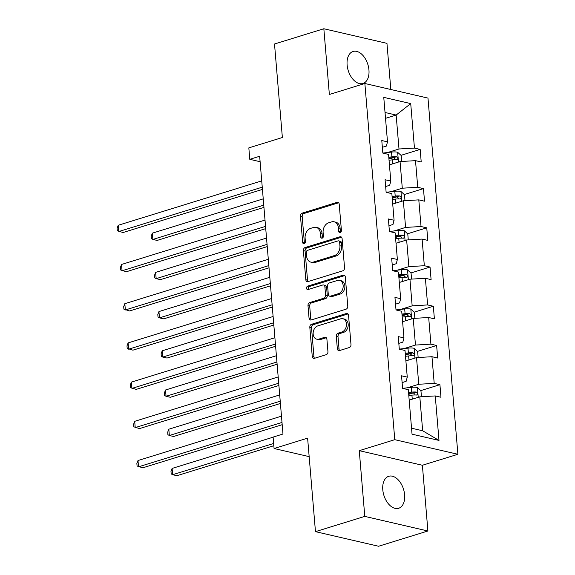 <?xml version="1.0" encoding="UTF-8"?>
<svg xmlns="http://www.w3.org/2000/svg" width="575" height="575" viewBox="0 0 575 575"><rect width="100%" height="100%" fill="white"/><g stroke="black" fill="none" stroke-linecap="round" stroke-linejoin="round"><path stroke-width="0.86" d="M340.199 232.58A1.797 1.337 -77 0 0 341.413 230.438L339.214 204.218A2.566 1.912 -77 0 0 337.856 202.314A2.566 1.912 -77 0 0 337.065 202.35L302.213 213.131A2.566 1.912 -77 0 0 300.481 216.2L302.68 242.413A1.797 1.337 -77 0 0 303.636 243.743A1.797 1.337 -77 0 0 304.182 243.721A1.797 1.337 -77 0 0 305.397 241.572L305.109 238.179A8.215 6.109 -77 0 1 310.644 228.368L313.548 227.47A8.215 6.109 -77 0 1 316.063 227.362A8.215 6.109 -77 0 1 320.404 233.45L320.692 236.842A1.797 1.337 -77 0 0 321.641 238.179A1.797 1.337 -77 0 0 322.194 238.151A1.797 1.337 -77 0 0 323.402 236.002L323.121 232.609A8.215 6.109 -77 0 1 328.648 222.798L331.559 221.9A8.215 6.109 -77 0 1 334.075 221.792A8.215 6.109 -77 0 1 338.416 227.88L338.704 231.272A1.797 1.337 -77 0 0 339.652 232.609A1.797 1.337 -77 0 0 340.199 232.58M404.62 494.802A16.747 10.285 72.8 0 0 388.757 476.28A16.747 10.285 72.8 0 0 382.785 489.749A16.747 10.285 72.8 0 0 398.655 508.271A16.747 10.285 72.8 0 0 404.62 494.802M368.949 69.999A16.747 10.285 72.8 0 0 353.086 51.47A16.747 10.285 72.8 0 0 347.113 64.946A16.747 10.285 72.8 0 0 362.983 83.468A16.747 10.285 72.8 0 0 368.949 69.999M390.827 89.506L386.953 43.355L323.84 28.75L274.512 44.002L282.368 137.511L248.831 147.883L249.787 159.318L260.108 161.712M427.901 530.998L422.381 465.261L359.267 450.663L364.787 516.393L427.901 530.998L378.58 546.25L315.467 531.645L307.611 438.143L274.074 448.514L309.163 456.629M364.787 516.393L315.467 531.645M337.338 348.709A2.566 1.912 -77 0 0 338.697 350.613A2.566 1.912 -77 0 0 339.48 350.577L349.262 347.552A2.566 1.912 -77 0 0 350.987 344.482L348.543 315.373A2.566 1.912 -77 0 0 347.185 313.468A2.566 1.912 -77 0 0 346.402 313.504L311.542 324.286A2.566 1.912 -77 0 0 309.817 327.348L312.261 356.464A2.566 1.912 -77 0 0 313.619 358.369A2.566 1.912 -77 0 0 314.403 358.333L326.219 354.682A2.566 1.912 -77 0 0 327.944 351.613L326.902 339.157A2.566 1.912 -77 0 0 325.543 337.252A2.566 1.912 -77 0 0 324.753 337.288L318.895 339.099A6.871 5.103 -77 0 1 316.796 339.192A6.871 5.103 -77 0 1 313.159 332.724A6.871 5.103 -77 0 1 317.788 325.896L340.738 318.802A6.871 5.103 -77 0 1 342.837 318.708A6.871 5.103 -77 0 1 346.473 325.17A6.871 5.103 -77 0 1 341.845 331.998L338.021 333.184A2.566 1.912 -77 0 0 336.289 336.246L337.338 348.709L339.042 349.104A2.566 1.912 -77 0 0 339.617 350.534M274.074 448.514L273.111 437.079L282.979 434.024L259.656 156.271L249.787 159.318M359.267 450.663L394.781 439.681L364.866 83.497L427.98 98.102L457.894 454.279L394.781 439.681M323.84 28.75L329.36 94.48L364.866 83.497M342.815 270.818A2.566 1.912 -77 0 0 344.547 267.756L342.103 238.639A2.566 1.912 -77 0 0 340.745 236.735A2.566 1.912 -77 0 0 339.954 236.771L305.102 247.552A2.566 1.912 -77 0 0 303.37 250.614L305.814 279.73A2.566 1.912 -77 0 0 307.172 281.635A2.566 1.912 -77 0 0 307.963 281.599L342.815 270.818M345.323 277.006L347.767 306.123A2.566 1.912 -77 0 1 346.035 309.185L311.183 319.966A2.566 1.912 -77 0 1 310.392 320.002A2.566 1.912 -77 0 1 309.041 318.097L307.992 305.641A2.566 1.912 -77 0 1 309.724 302.572L323.854 298.202A2.566 1.912 -77 0 0 325.587 295.133L324.889 286.868A2.566 1.912 -77 0 0 323.538 284.963A2.566 1.912 -77 0 0 322.748 284.999L308.035 289.548A1.797 1.337 -77 0 1 307.481 289.577A1.797 1.337 -77 0 1 306.533 287.881A1.797 1.337 -77 0 1 307.74 286.098L343.182 275.137A2.566 1.912 -77 0 1 343.965 275.102A2.566 1.912 -77 0 1 345.323 277.006M412.045 434.183L408.308 389.692L402.593 388.369L401.544 375.806L407.258 377.128L405.016 350.484L399.302 349.162L398.245 336.591L403.959 337.913L401.724 311.269L396.01 309.947L394.953 297.376L400.667 298.698L398.432 272.054L392.718 270.732L391.661 258.168L397.375 259.49L395.14 232.846L389.426 231.524L388.369 218.953L394.083 220.275L391.848 193.631L386.134 192.309L385.077 179.738L390.792 181.06L388.556 154.416L382.842 153.094L381.786 140.53L387.5 141.853L383.762 97.362L410.715 103.593L414.453 148.084L420.167 149.407L421.216 161.978L415.502 160.655L417.745 187.299L423.459 188.622L424.515 201.193L418.794 199.87L421.037 226.514L426.751 227.837L427.807 240.4L422.093 239.078L424.328 265.722L430.043 267.044L431.099 279.615L425.385 278.293L427.62 304.937L433.334 306.259L434.391 318.83L428.677 317.508L430.912 344.152L436.626 345.474L437.683 358.038L431.969 356.716L434.204 383.36L439.918 384.682L440.975 397.253L435.261 395.931L438.998 440.421L412.045 434.183M405.893 360.906L416.516 357.621L418.758 384.265L407.337 387.802M418.758 384.265L434.204 383.36M416.516 357.621L431.969 356.716M402.112 382.591L406.13 381.347L407.258 377.128M402.601 321.698L413.224 318.413L415.466 345.058L404.045 348.587M415.466 345.058L430.912 344.152M413.224 318.413L428.677 317.508M398.82 343.376L402.838 342.132L403.959 337.913M399.309 282.483L409.932 279.198L412.167 305.842L400.753 309.372M412.167 305.842L427.62 304.937M409.932 279.198L425.385 278.293M395.528 304.168L399.546 302.924L400.667 298.698M396.017 243.268L406.64 239.983L408.875 266.627L397.462 270.164M408.875 266.627L424.328 265.722M406.64 239.983L422.093 239.078M392.229 264.953L396.254 263.709L397.375 259.49M392.725 204.06L403.348 200.776L405.583 227.42L394.162 230.949M405.583 227.42L421.037 226.514M403.348 200.776L418.794 199.87M388.937 225.738L392.962 224.494L394.083 220.275M389.426 164.845L400.056 161.561L402.292 188.205L390.871 191.734M402.292 188.205L417.745 187.299M400.056 161.561L415.502 160.655M385.645 186.53L389.67 185.287L390.792 181.06M385.523 118.342L396.146 115.058L399 148.99L387.579 152.526M399 148.99L414.453 148.084M410.715 103.593L396.146 115.058L385.034 112.484M422.381 465.261L457.894 454.279M411.542 428.195L422.661 430.768L419.815 396.836L409.184 400.121M382.353 147.315L386.378 146.072L387.5 141.853M419.815 396.836L435.261 395.931M438.998 440.421L422.661 430.768M388.944 159.067L393.566 157.636M401.005 155.336L420.167 149.407M392.236 198.274L396.858 196.851M404.297 194.544L423.459 188.622M395.528 237.489L400.15 236.059M407.589 233.759L426.751 227.837M398.82 276.704L403.442 275.274M410.881 272.974L430.043 267.044M402.112 315.912L406.733 314.489M414.173 312.182L433.334 306.259M405.411 355.127L410.025 353.697M417.464 351.397L436.626 345.474M408.703 394.342L413.317 392.912M420.756 390.612L439.918 384.682M340.601 232.372A1.797 1.337 -77 0 1 340.407 231.667L340.12 228.275A8.215 6.109 -77 0 0 335.778 222.187L334.075 221.792M316.063 227.362L317.767 227.757A8.215 6.109 -77 0 1 322.115 233.845L322.395 237.238A1.797 1.337 -77 0 0 322.597 237.942M338.639 202.788L303.916 213.526A2.566 1.912 -77 0 0 302.184 216.595L304.391 242.808A1.797 1.337 -77 0 0 304.585 243.513M341.528 237.209L306.806 247.947A2.566 1.912 -77 0 0 305.073 251.009L307.524 280.126A2.566 1.912 -77 0 0 308.092 281.556M339.617 242.19A1.797 1.337 -77 0 0 338.668 240.86A1.797 1.337 -77 0 0 338.114 240.882L307.517 250.348A1.797 1.337 -77 0 0 306.31 252.49L306.612 256.069A8.215 6.109 -77 0 0 310.953 262.164A8.215 6.109 -77 0 0 313.468 262.049L334.384 255.58A8.215 6.109 -77 0 0 339.918 245.769L339.617 242.19L341.327 242.585A1.797 1.337 -77 0 0 340.371 241.256L338.668 240.86M310.953 262.164L312.663 262.552A8.215 6.109 -77 0 0 315.179 262.444L313.468 262.049M341.327 242.585L341.622 246.165A8.215 6.109 -77 0 1 336.088 255.976L315.179 262.444M323.538 284.963L325.242 285.358A2.566 1.912 -77 0 1 326.6 287.263L327.29 295.528A2.566 1.912 -77 0 1 325.565 298.598L311.427 302.967A2.566 1.912 -77 0 0 309.695 306.029L310.744 318.493A2.566 1.912 -77 0 0 311.319 319.923M344.748 275.576L309.451 286.494A1.797 1.337 -77 0 0 308.473 289.412M338.524 293.66A6.871 5.103 -77 0 0 343.16 286.832A6.871 5.103 -77 0 0 339.523 280.37A6.871 5.103 -77 0 0 337.417 280.463L329.331 282.965A2.566 1.912 -77 0 0 327.606 286.027L328.296 294.292A2.566 1.912 -77 0 0 329.655 296.197A2.566 1.912 -77 0 0 330.438 296.161L338.524 293.66L340.235 294.055A6.871 5.103 -77 0 0 344.863 287.227A6.871 5.103 -77 0 0 341.227 280.765L339.523 280.37M329.655 296.197L331.358 296.592A2.566 1.912 -77 0 0 332.149 296.556L330.438 296.161M340.235 294.055L332.149 296.556M342.837 318.708L344.547 319.103A6.871 5.103 -77 0 1 348.184 325.565A6.871 5.103 -77 0 1 343.548 332.393L339.724 333.579A2.566 1.912 -77 0 0 337.999 336.641L339.042 349.104M316.796 339.192L318.5 339.588A6.871 5.103 -77 0 0 320.606 339.494L318.895 339.099M326.327 337.719L320.606 339.494M347.968 313.943L313.253 324.681A2.566 1.912 -77 0 0 311.521 327.743L313.964 356.859A2.566 1.912 -77 0 0 314.539 358.29M401.688 161.467L401.192 155.502L397.562 152.202A6.936 1.84 175.2 0 0 391.51 152.073L382.835 153.065M263.228 198.864L152.353 233.155L152.878 239.437L157.14 240.422L263.947 207.395M389.038 160.224L392.164 159.872A6.936 1.84 -4.8 0 1 396.7 159.771C398.252 158.973 398.166 157.967 396.441 156.759A6.936 1.84 175.2 0 0 391.913 156.853L388.786 157.205M388.865 158.111L392.358 157.715A3.529 0.942 -4.8 0 1 393.602 157.636L395.226 159.059M396.7 159.771L397.145 159.728M152.353 233.155L151.225 236.131L151.433 238.639L152.878 239.437L263.76 205.146M262.25 187.17L118.766 231.545L118.234 225.263L261.718 180.888M262.437 189.412L123.028 232.53L117.322 230.748L117.106 228.232L118.234 225.263M404.98 200.675L404.484 194.717L400.861 191.41A6.936 1.84 175.2 0 0 394.802 191.288L386.127 192.273M266.52 238.072L155.645 272.363L156.17 278.652L160.439 279.637L267.238 246.603M392.337 199.439L395.456 199.079A6.936 1.84 -4.8 0 1 399.992 198.986C401.544 198.188 401.458 197.182 399.74 195.967A6.936 1.84 175.2 0 0 395.205 196.068L392.078 196.42M392.157 197.326L395.65 196.93A3.529 0.942 -4.8 0 1 396.901 196.844L398.518 198.274M399.992 198.986L400.437 198.943M155.645 272.363L154.517 275.339L154.725 277.854L156.17 278.652L267.052 244.361M408.272 239.89L407.776 233.932L404.153 230.625A6.936 1.84 175.2 0 0 398.094 230.503L389.419 231.488M269.819 277.287L158.937 311.578L159.462 317.86L163.731 318.852L270.53 285.818M395.629 238.647L398.755 238.294A6.936 1.84 -4.8 0 1 403.283 238.201C404.836 237.396 404.75 236.39 403.032 235.182A6.936 1.84 175.2 0 0 398.497 235.276L395.37 235.635M395.449 236.541L398.942 236.138A3.529 0.942 -4.8 0 1 400.193 236.059L401.81 237.482M403.283 238.201L403.729 238.158M158.937 311.578L157.809 314.554L158.017 317.069L159.462 317.86L270.343 283.568M265.542 226.385L122.058 270.76L121.526 264.471L265.01 220.096M265.729 228.627L126.32 271.745L120.613 269.963L120.405 267.447L121.526 264.471M268.834 265.592L125.35 309.968L124.818 303.686L268.309 259.311M269.021 267.842L129.612 310.953L123.905 309.17L123.697 306.662L124.818 303.686M411.571 279.105L411.067 273.139L407.445 269.84A6.936 1.84 175.2 0 0 401.393 269.711L392.718 270.703M273.111 316.502L162.229 350.793L162.754 357.075L167.023 358.06L273.822 325.033M398.921 277.862L402.047 277.509A6.936 1.84 -4.8 0 1 406.575 277.409C408.128 276.611 408.042 275.605 406.324 274.397A6.936 1.84 175.2 0 0 401.788 274.491L398.669 274.843M398.741 275.748L402.241 275.353A3.529 0.942 -4.8 0 1 403.485 275.274L405.102 276.697M406.575 277.409L407.021 277.366M162.229 350.793L161.101 353.769L161.316 356.277L162.754 357.075L273.635 322.783M272.126 304.808L128.642 349.183L128.117 342.901L271.601 298.526M272.313 307.05L132.904 350.168L127.197 348.385L126.989 345.87L128.117 342.901M414.863 318.313L414.359 312.354L410.737 309.048A6.936 1.84 175.2 0 0 404.685 308.926L396.01 309.911M276.402 355.709L165.521 390.001L166.053 396.29L170.315 397.275L277.121 364.241M402.213 317.077L405.339 316.717A6.936 1.84 -4.8 0 1 409.867 316.624C411.42 315.826 411.341 314.82 409.616 313.605A6.936 1.84 175.2 0 0 405.088 313.706L401.961 314.058M402.033 314.963L405.533 314.568A3.529 0.942 -4.8 0 1 406.777 314.482L408.394 315.912M409.867 316.624L410.313 316.581M165.521 390.001L164.393 392.977L164.608 395.492L166.053 396.29L276.927 361.998M275.418 344.022L131.934 388.398L131.409 382.109L274.893 337.733M275.605 346.265L136.196 389.383L130.489 387.6L130.281 385.085L131.409 382.109M418.154 357.528L417.651 351.569L414.029 348.263A6.936 1.84 175.2 0 0 407.977 348.141L399.302 349.126M279.694 394.924L168.813 429.216L169.345 435.498L173.607 436.49L280.413 403.456M405.504 356.284L408.631 355.932A6.936 1.84 -4.8 0 1 413.159 355.839C414.712 355.034 414.632 354.027 412.908 352.82A6.936 1.84 175.2 0 0 408.379 352.913L405.253 353.273M405.325 354.178L408.825 353.776A3.529 0.942 -4.8 0 1 410.068 353.697L411.686 355.12M413.159 355.839L413.605 355.796M168.813 429.216L167.692 432.192L167.9 434.707L169.345 435.498L280.219 401.206M278.71 383.23L135.226 427.606L134.701 421.324L278.185 376.948M278.904 385.48L139.495 428.591L133.781 426.808L133.572 424.3L134.701 421.324M421.446 396.743L420.943 390.777L417.321 387.478A6.936 1.84 175.2 0 0 411.269 387.349L402.593 388.341M273.125 437.187L172.105 468.431L172.637 474.713L176.899 475.698L273.837 445.718M408.796 395.499L411.923 395.147A6.936 1.84 -4.8 0 1 416.451 395.047C418.011 394.249 417.924 393.243 416.199 392.035A6.936 1.84 175.2 0 0 411.671 392.128L408.545 392.481M408.624 393.386L412.117 392.991A3.529 0.942 -4.8 0 1 413.36 392.912L414.978 394.335M416.451 395.047L416.904 395.003M172.105 468.431L170.983 471.407L171.192 473.915L172.637 474.713L273.65 443.469M282.002 422.445L138.518 466.821L137.993 460.539L281.477 416.163M282.196 424.688L142.787 467.806L137.08 466.023L136.864 463.507L137.993 460.539M340.12 228.275L338.416 227.88M322.395 237.238L320.692 236.842M322.115 233.845L320.404 233.45M304.391 242.808L302.68 242.413M302.184 216.595L300.481 216.2M303.916 213.526L302.213 213.131M338.546 202.695L337.065 202.35M340.407 231.667L338.704 231.272M307.524 280.126L305.814 279.73M305.073 251.009L303.37 250.614M306.806 247.947L305.102 247.552M341.435 237.116L339.954 236.771M336.088 255.976L334.384 255.58M341.622 246.165L339.918 245.769M310.744 318.493L309.041 318.097M309.695 306.029L307.992 305.641M311.427 302.967L309.724 302.572M325.565 298.598L323.854 298.202M327.29 295.528L325.587 295.133M326.6 287.263L324.889 286.868M309.451 286.494L307.74 286.098M344.655 275.475L343.182 275.137M337.999 336.641L336.289 336.246M339.724 333.579L338.021 333.184M343.548 332.393L341.845 331.998M326.233 337.626L324.753 337.288M313.964 356.859L312.261 356.464M311.521 327.743L309.817 327.348M313.253 324.681L311.542 324.286M347.875 313.842L346.402 313.504M398.475 162.049L397.656 152.282M391.913 156.853L391.51 152.073M392.502 163.897L392.164 159.872M393.602 157.636L396.441 156.759M401.767 201.257L400.948 191.497M395.205 196.068L394.802 191.288M395.794 203.104L395.456 199.079M396.901 196.844L399.74 195.967M405.066 240.472L404.239 230.712M398.497 235.276L398.094 230.503M399.093 242.319L398.755 238.294M400.193 236.059L403.032 235.182M408.358 279.687L407.538 269.919M401.788 274.491L401.393 269.711M402.385 281.534L402.047 277.509M403.485 275.274L406.324 274.397M411.65 318.895L410.83 309.134M405.088 313.706L404.685 308.926M405.677 320.742L405.339 316.717M406.777 314.482L409.616 313.605M414.942 358.11L414.122 348.349M408.379 352.913L407.977 348.141M408.969 359.957L408.631 355.932M410.068 353.697L412.908 352.82M418.233 397.325L417.414 387.557M411.671 392.128L411.269 387.349M412.261 399.172L411.923 395.147M413.36 392.912L416.199 392.035"/></g></svg>
